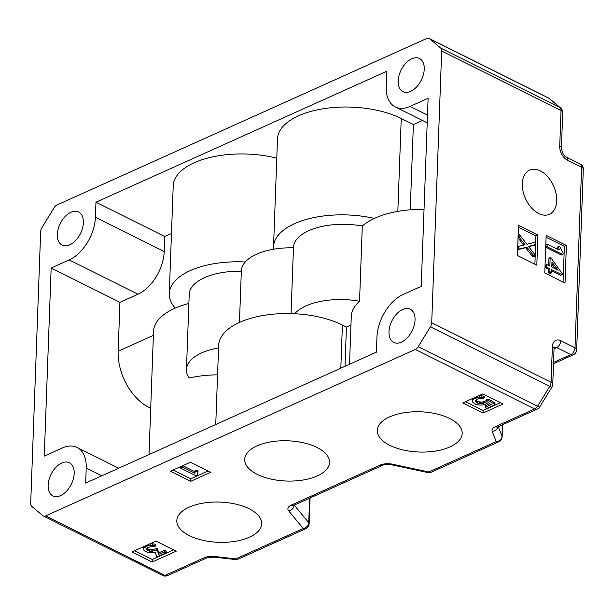 <?xml version="1.0" encoding="UTF-8"?>
<svg xmlns="http://www.w3.org/2000/svg" width="614" height="614" viewBox="0 0 614 614"><rect width="100%" height="100%" fill="white"/><g stroke="black" fill="none" stroke-linecap="round" stroke-linejoin="round"><path stroke-width="0.92" d="M74.194 473.455A18.527 11.282 -63.5 0 0 69.428 462.741A18.527 11.282 -63.5 0 0 55.843 467.384A18.527 11.282 -63.5 0 0 48.13 485.19A18.527 11.282 -63.5 0 0 52.896 495.897A18.527 11.282 -63.5 0 0 66.473 491.254A18.527 11.282 -63.5 0 0 74.194 473.455M415.049 319.955A18.527 11.282 -63.5 0 0 410.282 309.249A18.527 11.282 -63.5 0 0 396.705 313.884A18.527 11.282 -63.5 0 0 388.984 331.69A18.527 11.282 -63.5 0 0 393.751 342.397A18.527 11.282 -63.5 0 0 407.328 337.761A18.527 11.282 -63.5 0 0 415.049 319.955M424.243 69.19A18.527 11.282 -63.5 0 0 419.477 58.483A18.527 11.282 -63.5 0 0 405.9 63.127A18.527 11.282 -63.5 0 0 398.179 80.925A18.527 11.282 -63.5 0 0 402.945 91.632A18.527 11.282 -63.5 0 0 416.522 86.996A18.527 11.282 -63.5 0 0 424.243 69.19M83.389 222.69A18.527 11.282 -63.5 0 0 78.623 211.983A18.527 11.282 -63.5 0 0 65.046 216.619A18.527 11.282 -63.5 0 0 57.325 234.425A18.527 11.282 -63.5 0 0 62.091 245.132A18.527 11.282 -63.5 0 0 75.668 240.488A18.527 11.282 -63.5 0 0 83.389 222.69M249.123 508.745A42.466 20.124 -177.9 0 0 203.257 503.096A42.466 20.124 -177.9 0 0 176.817 520.641A42.466 20.124 -177.9 0 0 189.373 535.654A42.466 20.124 -177.9 0 0 235.231 541.31A42.466 20.124 -177.9 0 0 261.679 523.757A42.466 20.124 -177.9 0 0 249.123 508.745M449.625 418.456A42.466 20.124 -177.9 0 0 403.766 412.8A42.466 20.124 -177.9 0 0 377.318 430.353A42.466 20.124 -177.9 0 0 389.875 445.365A42.466 20.124 -177.9 0 0 435.74 451.014A42.466 20.124 -177.9 0 0 462.189 433.461A42.466 20.124 -177.9 0 0 449.625 418.456M317.008 447.46A42.466 20.124 -177.9 0 0 271.142 441.804A42.466 20.124 -177.9 0 0 244.694 459.356A42.466 20.124 -177.9 0 0 257.258 474.369A42.466 20.124 -177.9 0 0 303.116 480.018A42.466 20.124 -177.9 0 0 329.564 462.465A42.466 20.124 -177.9 0 0 317.008 447.46M540.282 170.892A24.222 15.411 65.8 0 0 529.552 170.116A24.222 15.411 65.8 0 0 522.982 191.015A24.222 15.411 65.8 0 0 538.716 213.518A24.222 15.411 65.8 0 0 549.446 214.294A24.222 15.411 65.8 0 0 556.015 193.395A24.222 15.411 65.8 0 0 540.282 170.892M415.294 349.443A5.703 3.469 -63.5 0 0 418.18 346.695L537.542 406.215A5.703 3.469 116.5 0 1 534.656 408.962A5.703 3.623 -114.2 0 0 537.181 409.147L497.839 426.86A5.703 3.623 -114.2 0 1 495.314 426.676L534.656 408.962L415.294 349.443L45.674 515.89A5.703 3.469 -63.5 0 1 43.318 515.975A5.703 3.469 -63.5 0 1 42.896 515.699L31.744 506.343A5.703 3.469 -63.5 0 1 30.7 503.326L40.662 231.639A5.703 3.469 -63.5 0 1 41.967 227.564L54.185 207.686A5.703 3.469 -63.5 0 1 57.079 204.938L426.699 38.49A5.703 3.469 -63.5 0 1 429.056 38.406L548.417 97.933A5.703 3.469 116.5 0 1 548.839 98.209L429.478 38.682A5.703 3.469 -63.5 0 0 429.056 38.406M562.232 274.75L551.679 269.699L551.579 272.532L551.188 273.061L550.167 272.631L549.753 268.74L546.775 267.251L546.36 264.949L546.936 264.657L549.852 266.108L550.152 257.895L550.766 257.565L562.508 274.021L562.232 274.75L560.551 275.264L551.641 270.82M551.579 272.532L549.983 273.598L550.374 273.077L549.983 273.598L548.962 273.169L548.548 269.277L545.577 267.796L545.155 265.494L546.744 264.626M548.686 265.532L548.947 258.433L549.561 258.11M563.069 282.095L564.381 246.352L546.084 237.227M562.731 254.48L561.303 254.971L546.33 247.503L545.907 245.155L547.573 244.303L558.993 249.998M561.802 254.894L562.508 254.426L547.534 246.958L546.33 247.503M557.842 249.422L557.604 246.989L558.809 246.452L559.814 246.759L563.153 253.229L563.007 254.357L562.508 254.426L563.007 254.357M241.325 271.296A52.72 24.99 -177.9 0 0 189.212 294.382L186.449 369.613A52.72 24.99 -177.9 0 0 189.12 377.994A72.667 34.445 -177.9 0 1 217.571 374.839M424.036 209.32A72.667 34.445 -177.9 0 0 374.394 218.415A72.667 34.445 -177.9 0 0 273.537 246.698A72.667 34.445 -177.9 0 0 273.637 249.207A52.72 24.99 -177.9 0 0 245.255 261.986A52.72 24.99 -177.9 0 0 241.34 270.904L239.452 322.45M245.255 261.986A72.667 34.445 -177.9 0 0 169.272 293.653A72.667 34.445 -177.9 0 0 175.228 308.098A72.667 34.445 -177.9 0 0 153.523 331.468L149.01 454.56M188.874 303.485A72.667 34.445 -177.9 0 0 175.228 308.098M293.461 247.818A52.72 24.99 -177.9 0 0 273.637 249.207M374.394 218.415A72.667 34.445 -177.9 0 0 362.298 226.021A52.72 24.99 -177.9 0 0 293.469 247.434L291.044 313.601M349.512 364.263L351.269 316.402A72.667 34.445 -177.9 0 1 359.543 301.251L362.298 226.021M350.955 325.029L346.442 327.062L345.007 366.297M346.442 327.062L342.397 325.044A72.667 34.445 -177.9 0 0 294.628 313.739A72.667 34.445 -177.9 0 0 218.645 345.406L215.744 424.504M171.483 233.497L164.752 236.528L164.199 251.571A35.62 21.69 116.5 0 1 137.989 294.206L119.945 302.334L118.149 351.231A45.597 29.004 65.8 0 0 149.048 407.496L150.706 408.318M95.968 202.221L386.705 71.301L386.152 86.344A35.62 21.69 -63.5 0 0 395.316 106.936A35.62 21.69 -63.5 0 0 410.06 106.406L428.111 98.278L421.212 286.354L403.168 294.474A35.62 21.69 -63.5 0 0 376.958 337.109L376.405 352.152L85.668 483.08L86.221 468.037A35.62 21.69 -63.5 0 0 77.057 447.445A35.62 21.69 -63.5 0 0 62.306 447.974L44.262 456.102L51.162 268.026L69.205 259.906A35.62 21.69 -63.5 0 0 95.416 217.272L95.968 202.221L164.752 236.528M422.463 120.474L413.375 124.565L401.241 118.51A72.667 34.445 -177.9 0 0 322.749 108.832A72.667 34.445 -177.9 0 0 277.49 138.871L273.537 246.698M410.252 209.796L413.375 124.565M276.784 158.182A72.667 34.445 -177.9 0 0 173.225 185.827L169.272 293.653M418.18 346.695L430.406 326.817A5.703 3.469 -63.5 0 0 431.711 322.741L551.073 382.261L552.37 346.726A5.703 2.702 2.1 0 1 554.058 348.744L552.754 384.28A5.703 2.702 2.1 0 0 551.073 382.261A5.703 3.469 116.5 0 1 549.768 386.336L430.406 326.817M553.559 362.375L570.797 354.616L556.637 347.555A5.703 3.469 -63.5 0 0 560.835 340.732L574.996 347.793L581.611 167.246L567.451 160.177A5.703 3.469 -63.5 0 0 565.985 156.885C563.79 155.849 562.27 152.932 561.411 148.127A5.703 2.702 -177.9 0 0 559.73 146.117L561.035 110.581L441.673 51.054L431.711 322.741M441.673 51.054A5.703 3.469 -63.5 0 0 440.629 48.038L429.478 38.682M517.402 255.493L536.82 265.179L537.925 235.085L518.508 225.399L517.402 255.493M544.779 272.969L565.01 283.062L566.384 245.446L546.153 235.362L544.779 272.969M155.994 541.087L131.933 551.917L152.165 562.01L176.226 551.172L155.994 541.087M190.493 462.196L170.439 471.222L190.67 481.315L210.725 472.281L190.493 462.196M482.819 393.904L462.772 402.938L483.003 413.022L503.05 403.997L482.819 393.904M119.945 302.334L51.162 268.026M359.543 301.251A52.72 24.99 -177.9 0 0 294.628 313.739M218.553 347.946A52.72 24.99 -177.9 0 0 186.449 369.613M564.381 246.352L566.384 245.446M534.886 264.212L535.922 235.983L518.439 227.264M535.922 235.983L537.925 235.085M535.132 244.572L528.477 246.467L534.61 254.188L534.395 256.483L526.82 247.196L519.175 249.008L518.569 247.626L518.984 246.26L525.031 244.832L519.229 237.28L519.014 235.492L519.582 234.863L526.919 244.288L534.564 242.33L535.201 243.397L534.71 245.086L528.662 246.705M534.74 255.892L532.891 256.99L525.615 247.734L518.193 249.568L517.61 249.23M517.395 247.396L518.73 246.383M523.658 245.155L518.047 237.848M559.323 249.852L558.571 247.258L557.366 247.795M558.571 247.258L558.809 246.452M547.534 246.958L547.051 246.06L547.573 244.303M547.051 246.06L545.854 246.598M548.947 258.433L550.766 257.565M549.116 273.238L550.167 272.631L548.962 273.169M551.963 262.101L551.779 267.075L558.118 270.237L551.963 262.101M546.468 264.749L545.539 265.164M546.306 266.399L545.109 266.936M546.775 267.251L545.577 267.796M549.753 268.74L548.548 269.277M549.66 271.319L548.456 271.856M549.699 271.787L548.502 272.324M550.597 272.869L549.392 273.407M561.756 274.727L560.551 275.264M555.524 268.94L551.886 264.135M519.582 234.863L518.116 235.899M518.984 236.237L518.093 236.636M519.229 237.28L518.047 237.81M518.984 246.26L517.702 247.258M518.569 247.626L517.679 248.025M518.815 248.693L517.633 249.223M519.175 249.008L517.97 249.545M519.398 249.023L518.193 249.568M526.82 247.196L525.615 247.734M533.405 255.516L532.2 256.053M534.088 256.445L532.891 256.99M498.246 426.676L502.037 436.255A5.703 4.912 158.4 0 1 496.25 441.612L492.213 431.404A11.397 5.403 -177.9 0 1 495.314 426.676M214.493 556.468L235.807 558.901A5.703 0.806 96.5 0 1 235.346 559.546L214.025 557.121A5.703 0.806 96.5 0 0 214.493 556.468A11.397 5.403 -177.9 0 0 204.378 557.696A5.703 3.623 65.8 0 0 206.895 557.88L167.561 575.594A5.703 3.623 65.8 0 1 165.036 575.41L204.378 557.696M498.775 441.796L431.335 472.166A5.703 5.703 0 0 1 427.804 472.542A5.703 1.742 -77.9 0 0 428.81 471.982L496.25 441.612A5.703 3.623 -114.2 0 0 498.775 441.796A5.703 5.703 0 0 0 502.129 436.807A5.703 2.702 -177.9 0 0 502.037 436.255L502.452 424.781M235.346 559.546A5.703 5.703 0 0 0 238.332 559.085A5.703 3.623 65.8 0 1 235.807 558.901L303.247 528.531A5.703 4.628 -39.5 0 0 308.719 522.66L309.617 498.184M465.458 401.725L483.095 410.52L500.456 402.7M483.095 410.52L483.003 413.022M485.329 407.757L485.574 407.151L491.261 404.588L488.214 402.584L485.16 404.388L482.013 405.056L478.621 404.971L475.535 404.142L472.473 401.901L472.458 400.29L474.131 398.77L479.557 397.074L483.748 397.55L483.878 398.24L483.279 398.509L478.03 398.839L476.195 399.668L475.175 401.042L476.357 402.561L479.219 403.59L481.998 403.636L486.035 402.185L487.831 400.658L488.897 400.765L494.769 404.403L494.715 404.864L487.409 408.133L485.82 408.003L485.329 407.757L485.352 405.831L485.39 406.253L485.628 405.647L489.926 403.713M472.458 400.29L473.033 398.309M478.728 395.746L483.801 396.045L483.932 396.736M475.574 400.274L477.6 401.648L482.051 402.132L486.088 400.681L487.884 399.154L488.951 399.261L494.83 402.899L494.715 404.864M173.133 470.009L190.762 478.805L208.123 470.984M190.762 478.805L190.67 481.315M182.78 465.665L194.646 471.583M197.324 475.313L195.544 475.558L180.57 468.091L180.585 467.607L182.611 467.116L194.983 473.287L194.653 471.352L195.559 470.155L197.401 470.24L198.015 470.861L197.639 470.362L197.954 472.366L197.309 473.294L197.324 475.313L197.378 473.202M134.627 550.704L152.257 559.5L173.632 549.875M152.257 559.5L152.165 562.01M143.699 548.34L147.751 545.746L150.791 545.125L154.974 545.6L155.112 546.291L154.513 546.56L151.835 546.475L147.429 547.719L146.408 549.093L147.751 550.712L151.067 551.418L157.322 550.113L158.535 554.427L164.115 551.909L166.087 552.807L158.151 556.422L156.593 556.514L155.388 552.163L149.187 552.677L145.18 551.403L143.714 549.96L143.753 546.836L144.275 546.36M149.962 543.804L155.027 544.096L155.165 544.787M146.746 548.294L148.058 549.323L151.121 549.914L157.023 548.486L157.66 548.954L158.589 552.922L164.176 550.405L166.041 550.927L166.087 552.807M488.897 400.765L488.951 399.261M487.831 400.658L487.884 399.154M486.656 401.188L486.71 399.683M486.035 402.185L486.088 400.681M483.609 403.283L483.663 401.779M481.998 403.636L482.051 402.132M480.493 403.743L480.547 402.239M479.219 403.59L479.273 402.086M477.546 403.152L477.6 401.648M476.357 402.561L476.418 401.057M475.489 401.756L475.543 400.305M483.878 398.24L483.801 396.045M481.322 397.097L481.376 395.585M479.557 397.074L479.611 395.569M476.518 397.695L476.556 396.728M474.131 398.77L474.169 397.803M485.574 407.151L485.628 405.647M166.095 552.577L166.141 551.303M164.959 551.917L165.012 550.413M164.115 551.909L164.176 550.405M158.535 554.427L158.589 552.922M157.322 550.113L157.376 548.609M156.961 549.99L157.023 548.486M156.148 550.021L156.202 548.517M154.083 550.95L154.137 549.446M152.441 551.311L152.502 549.806M151.067 551.418L151.121 549.914M149.739 551.272L149.793 549.768M148.005 550.827L148.058 549.323M147.751 550.712L147.813 549.208M147.183 550.274L147.237 548.77M146.685 549.799L146.738 548.394M155.112 546.291L155.027 544.096M152.533 545.155L152.587 543.651M150.791 545.125L150.852 543.62M147.751 545.746L147.79 544.779M145.364 546.828L145.395 545.854M197.961 472.158L198.015 470.861M194.6 472.864L195.505 471.659L197.347 471.744L197.954 472.366M197.347 471.744L197.401 470.24M195.505 471.659L195.559 470.155M182.611 467.116L182.665 465.719M181.744 467.085L181.775 466.118M180.57 468.091L180.623 466.64M153.377 335.367L118.149 351.231M150.76 406.721L149.048 407.496M559.73 146.117A11.397 7.253 65.8 0 0 567.451 160.177M560.835 340.732A11.397 7.253 65.8 0 0 552.37 346.726M45.674 515.89L165.036 575.41A5.703 3.469 116.5 0 1 162.679 575.495A5.703 5.703 0 0 0 167.561 575.594M238.332 559.085L305.772 528.715A5.703 3.623 65.8 0 1 303.247 528.531L288.71 510.902A5.703 4.628 -39.5 0 0 294.183 505.13M427.804 472.542L391.394 464.767C387.756 464.176 384.855 464.345 382.691 465.274L293.722 505.337A5.703 3.623 -114.2 0 1 291.197 505.161A11.397 5.403 -177.9 0 0 288.71 510.902M291.197 505.161L380.166 465.09A11.397 5.403 -177.9 0 1 392.4 464.207L428.81 471.982A5.703 3.623 -114.2 0 0 431.335 472.166M397.834 211.377L401.241 118.51M342.397 325.044L340.816 368.185M554.342 347.278A5.703 3.623 65.8 0 1 556.637 347.555L554.058 348.714M294.244 505.107L308.719 522.66A5.703 2.702 -177.9 0 1 309.126 523.727L310.07 497.977M86.221 468.037L101.817 475.812M410.06 106.406L427.49 115.094M95.416 217.272L164.199 251.571M69.205 259.906L137.989 294.206M440.629 48.038L559.991 107.557L548.839 98.209A5.703 4.475 -50 0 1 549.538 98.662L560.682 108.018A5.703 4.475 -50 0 0 559.991 107.557A5.703 3.469 116.5 0 1 561.035 110.581A5.703 2.702 -177.9 0 1 562.716 112.592A5.703 5.703 0 0 0 560.682 108.018M551.917 387.058L539.691 406.936A5.703 0.652 -148.4 0 1 537.542 406.215L549.768 386.336A5.703 0.652 -148.4 0 0 551.917 387.058A5.703 5.703 0 0 0 552.754 384.28M573.322 354.8A5.703 3.623 65.8 0 1 570.797 354.616A5.703 3.469 -63.5 0 0 574.996 347.793A5.703 2.702 2.1 0 1 576.676 349.811A5.703 5.703 0 0 1 573.322 354.8L553.506 363.718M497.893 426.837A5.703 4.912 158.4 0 1 492.213 431.404M391.394 464.767A5.703 1.742 -77.9 0 0 392.4 464.207M382.691 465.274A5.703 3.623 -114.2 0 1 380.166 465.09M576.676 349.811L583.3 169.257A5.703 2.702 2.1 0 0 581.611 167.246A5.703 3.469 -63.5 0 0 580.146 163.946L565.985 156.885M157.606 550.459L157.66 548.954M77.057 447.445L118.694 468.206M395.316 106.936L427.206 122.838M546.13 244.871L547.327 244.326M561.664 254.987L562.869 254.442M549.162 258.087L550.367 257.55M545.385 265.202L546.59 264.657M550.083 273.575L551.28 273.038M518.07 235.408L519.275 234.863M517.625 246.843L518.83 246.298M533.29 257.005L534.495 256.468M533.612 245.592L534.817 245.047M554.058 348.744L554.112 347.37M537.181 409.147A5.703 5.703 0 0 0 539.691 406.936M43.318 515.975L162.679 575.495M497.839 426.86L497.417 427.006M502.574 424.727L502.129 436.807M206.895 557.88L214.025 557.121M305.772 528.715A5.703 5.703 0 0 0 309.126 523.727M293.292 505.483L293.722 505.337M561.411 148.127L562.716 112.592M549.538 98.662A5.703 5.703 0 0 0 548.417 97.933M583.3 169.257A5.703 5.703 0 0 0 580.146 163.946M494.991 403.106L494.938 404.611M484.269 396.452L484.208 397.956M485.29 406.031L485.237 407.535M166.179 551.188L166.125 552.692M155.495 544.503L155.442 546.007M198.046 470.746L197.984 472.258M180.516 466.364L180.462 467.868"/></g></svg>
